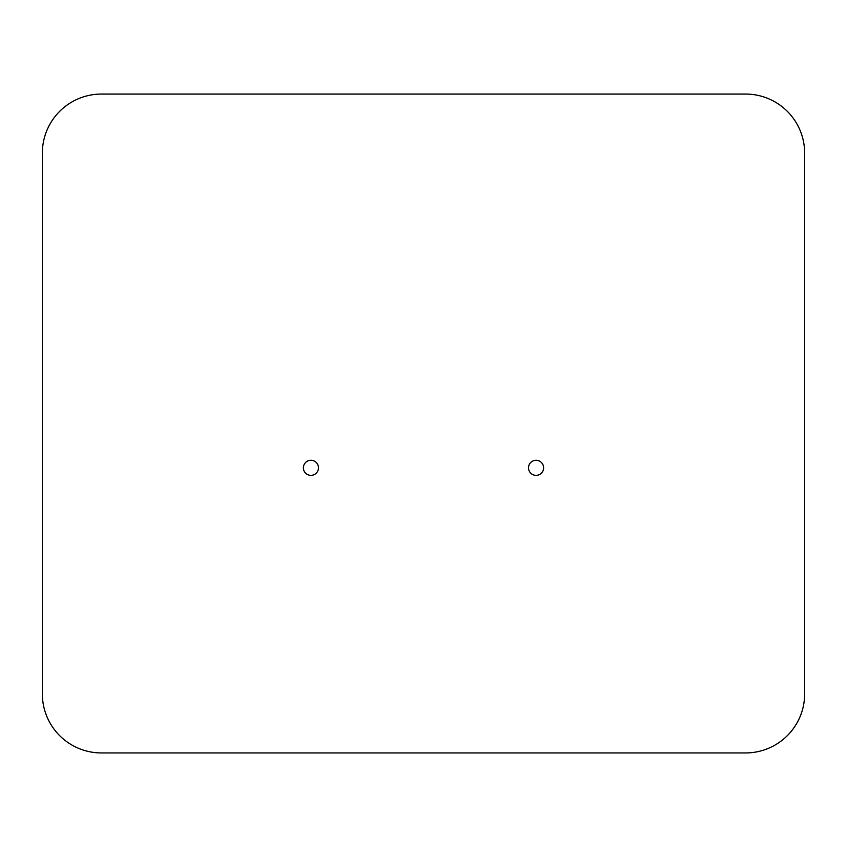<?xml version="1.0" encoding="UTF-8"?>
<svg xmlns="http://www.w3.org/2000/svg" width="847" height="847" viewBox="0 0 847 847"><rect width="100%" height="100%" fill="white"/><g stroke="black" fill="none" stroke-linecap="round" stroke-linejoin="round"><path stroke-width="0.64" stroke-dasharray="4.24 3.18" d="M543.615 467.819A7.538 7.538 0 0 1 536.077 475.358A7.538 7.538 0 0 1 528.528 467.819A7.538 7.538 0 0 1 536.077 460.281A7.538 7.538 0 0 1 543.615 467.819M318.472 467.819A7.538 7.538 0 0 1 310.923 475.358A7.538 7.538 0 0 1 303.385 467.819A7.538 7.538 0 0 1 310.923 460.281A7.538 7.538 0 0 1 318.472 467.819M42.35 693.852A59.089 59.089 0 0 0 101.439 752.941L745.561 752.941A59.089 59.089 0 0 0 804.65 693.852L804.65 153.148A59.089 59.089 0 0 0 745.561 94.059L101.439 94.059A59.089 59.089 0 0 0 42.35 153.148L42.35 693.852"/><path stroke-width="1.27" d="M543.615 467.819A7.538 7.538 0 0 1 536.077 475.358A7.538 7.538 0 0 1 528.528 467.819A7.538 7.538 0 0 1 536.077 460.281A7.538 7.538 0 0 1 543.615 467.819M318.472 467.819A7.538 7.538 0 0 1 310.923 475.358A7.538 7.538 0 0 1 303.385 467.819A7.538 7.538 0 0 1 310.923 460.281A7.538 7.538 0 0 1 318.472 467.819M42.35 693.852A59.089 59.089 0 0 0 101.439 752.941L745.561 752.941A59.089 59.089 0 0 0 804.65 693.852L804.65 153.148A59.089 59.089 0 0 0 745.561 94.059L101.439 94.059A59.089 59.089 0 0 0 42.35 153.148L42.35 693.852"/></g></svg>
